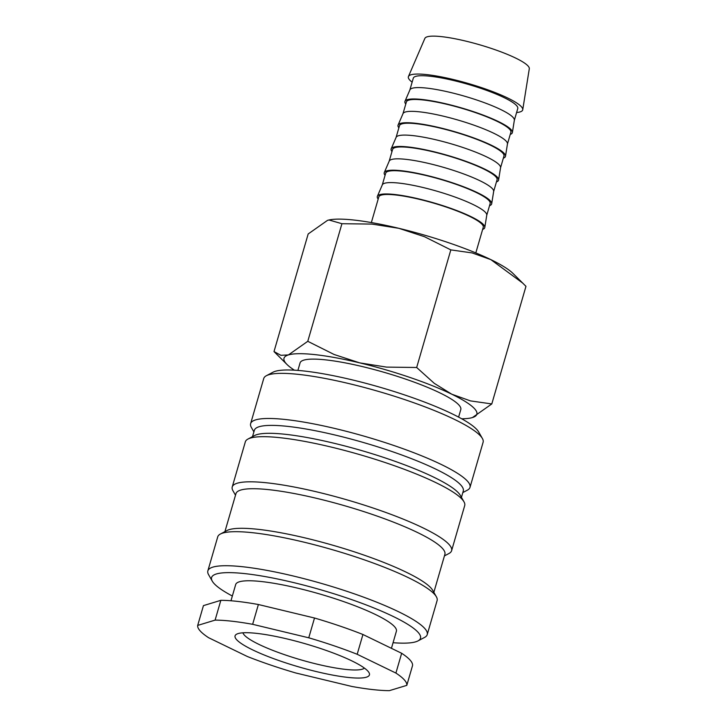 <?xml version="1.0" encoding="UTF-8"?>
<svg xmlns="http://www.w3.org/2000/svg" width="727" height="727" viewBox="0 0 727 727"><rect width="100%" height="100%" fill="white"/><g stroke="black" fill="none" stroke-linecap="round" stroke-linejoin="round"><path stroke-width="1.09" d="M458.61 417.107L460.791 409.583A83.678 14.386 -163.8 0 0 459.028 405.139A83.678 14.386 -163.8 0 0 373.769 369.452A83.678 14.386 -163.8 0 0 300.078 362.891L297.897 370.416M253.896 431.883L251.351 427.421A114.221 19.638 16.2 0 1 250.624 423.641L263.737 378.522A114.221 19.638 16.2 0 1 266.373 375.714A114.221 19.638 16.2 0 1 373.942 390.108A114.221 19.638 16.2 0 1 480.692 436.182A114.221 19.638 16.2 0 1 482.383 438.472A114.221 19.638 16.2 0 1 483.11 442.252L469.996 487.372A114.221 19.638 16.2 0 1 467.361 490.171L462.826 492.579M266.373 375.714L272.97 372.224A108.786 18.702 16.2 0 1 375.414 385.928A108.786 18.702 16.2 0 1 477.085 429.802A108.786 18.702 16.2 0 1 478.684 431.992L482.383 438.472M250.624 423.641A114.221 19.638 16.2 0 1 351.214 432.592A114.221 19.638 16.2 0 1 467.588 481.301A114.221 19.638 16.2 0 1 469.996 487.372M252.514 436.636L254.359 430.302A108.786 18.702 16.2 0 1 350.15 438.826A108.786 18.702 16.2 0 1 460.982 485.218A108.786 18.702 16.2 0 1 463.281 490.998L461.445 497.341M235.493 495.205L232.958 490.743A114.221 19.638 16.2 0 1 232.231 486.963L245.335 441.843A114.221 19.638 16.2 0 1 247.98 439.044L254.568 435.546A108.786 18.702 16.2 0 1 357.012 449.259A108.786 18.702 16.2 0 1 458.682 493.133A108.786 18.702 16.2 0 1 460.291 495.314L463.98 501.803A114.221 19.638 16.2 0 1 464.707 505.583L451.603 550.702A114.221 19.638 16.2 0 1 448.959 553.501L444.424 555.91M247.98 439.044A114.221 19.638 16.2 0 1 355.539 453.43A114.221 19.638 16.2 0 1 462.299 499.504A114.221 19.638 16.2 0 1 463.98 501.803M232.231 486.963A114.221 19.638 16.2 0 1 332.812 495.923A114.221 19.638 16.2 0 1 449.186 544.632A114.221 19.638 16.2 0 1 451.603 550.702M224.916 531.628L235.957 493.633A108.786 18.702 16.2 0 1 331.748 502.157A108.786 18.702 16.2 0 1 442.589 548.549A108.786 18.702 16.2 0 1 444.888 554.328L433.846 592.332M232.349 596.022A108.786 18.702 16.2 0 1 213.874 583.327A108.786 18.702 16.2 0 1 212.275 581.137L208.576 574.657A114.221 19.638 16.2 0 1 207.849 570.877L217.736 536.835A114.221 19.638 16.2 0 1 220.381 534.036L226.969 530.537A108.786 18.702 16.2 0 1 329.413 544.25A108.786 18.702 16.2 0 1 431.084 588.125A108.786 18.702 16.2 0 1 432.692 590.306L436.382 596.794A114.221 19.638 16.2 0 1 437.109 600.575L427.222 634.607A114.221 19.638 16.2 0 1 424.586 637.415L417.989 640.905A108.786 18.702 16.2 0 1 393.062 642.713M220.381 534.036A114.221 19.638 16.2 0 1 327.941 548.431A114.221 19.638 16.2 0 1 434.701 594.495A114.221 19.638 16.2 0 1 436.382 596.794M207.849 570.877A114.221 19.638 16.2 0 1 308.43 579.828A114.221 19.638 16.2 0 1 424.813 628.537A114.221 19.638 16.2 0 1 427.222 634.607M212.275 581.137A108.786 18.702 16.2 0 1 298.27 583.726A108.786 18.702 16.2 0 1 418.207 632.454A108.786 18.702 16.2 0 1 417.989 640.905M230.968 600.775L235.684 584.544A83.678 14.386 16.2 0 1 309.375 591.106A83.678 14.386 16.2 0 1 394.634 626.783A83.678 14.386 16.2 0 1 396.397 631.236L391.435 648.32M401.658 653.282L362.937 634.498L357.184 654.282L395.906 673.066L401.658 653.282A108.786 18.702 16.2 0 1 410.155 660.161A108.786 18.702 16.2 0 1 412.545 665.568L406.793 685.361L389.39 690.65A108.786 18.702 16.2 0 1 351.85 686.461L295.725 672.966A108.786 18.702 16.2 0 1 247.298 656.481L208.576 637.697A108.786 18.702 16.2 0 1 200.079 630.818A108.786 18.702 16.2 0 1 197.699 625.411L215.101 620.122L220.844 600.329L203.442 605.618L197.699 625.411M395.906 673.066A108.786 18.702 16.2 0 1 404.412 679.954A108.786 18.702 16.2 0 1 406.793 685.361M294.38 370.179A100.417 17.266 16.2 0 1 287.065 364.545A100.417 17.266 16.2 0 1 286.129 363.564A100.417 17.266 16.2 0 1 288.428 354.921L280.895 355.312L274.006 351.568L308.175 233.967L327.523 220.354L328.94 219.981L341.935 223.707L372.015 224.089L398.85 228.314A100.417 17.266 16.2 0 1 490.861 259.63A100.417 17.266 16.2 0 1 512.908 273.361L525.966 286.338L491.797 403.939L470.469 400.895L451.767 394.198A100.417 17.266 16.2 0 1 474.74 408.919A100.417 17.266 16.2 0 1 472.45 417.552A100.417 17.266 16.2 0 1 470.896 417.952A100.417 17.266 16.2 0 1 461.709 418.788M329.004 219.972A100.417 17.266 16.2 0 1 329.077 219.954A100.417 17.266 16.2 0 1 398.85 228.314L424.477 236.702L450.831 249.888L472.168 252.932L490.861 259.63L522.877 283.212M412.136 82.169A59.532 10.233 16.2 0 1 409.619 79.906A59.532 10.233 16.2 0 1 408.438 76.535A59.532 10.233 16.2 0 1 461.4 81.569A59.532 10.233 16.2 0 1 521.441 106.787A59.532 10.233 16.2 0 1 522.74 109.741A59.532 10.233 16.2 0 1 516.597 112.521M408.438 76.535L424.868 38.404A54.389 9.351 16.2 0 1 473.25 43.002A54.389 9.351 16.2 0 1 528.111 66.048A54.389 9.351 16.2 0 1 529.301 68.747L522.74 109.741M405.775 104.07A55.934 9.615 16.2 0 1 404.984 101.298L409.919 89.857A54.389 9.351 16.2 0 1 458.301 94.455A54.389 9.351 16.2 0 1 513.162 117.501A54.389 9.351 16.2 0 1 514.352 120.2L512.39 132.496A55.934 9.615 16.2 0 1 510.236 134.422M409.874 89.948L413.299 78.171A54.389 9.351 16.2 0 1 461.191 82.433A54.389 9.351 16.2 0 1 516.615 105.633A54.389 9.351 16.2 0 1 517.76 108.523L514.343 120.3M404.984 101.298A55.934 9.615 16.2 0 1 454.748 106.033A55.934 9.615 16.2 0 1 511.163 129.724A55.934 9.615 16.2 0 1 512.39 132.496M398.878 127.825A55.934 9.615 16.2 0 1 398.087 125.044L403.022 113.603A54.389 9.351 16.2 0 1 451.403 118.21A54.389 9.351 16.2 0 1 506.265 141.256A54.389 9.351 16.2 0 1 507.455 143.946L505.492 156.25A55.934 9.615 16.2 0 1 503.338 158.168M402.976 113.703L406.402 101.925A54.389 9.351 16.2 0 1 454.293 106.187A54.389 9.351 16.2 0 1 509.718 129.379A54.389 9.351 16.2 0 1 510.863 132.269L507.437 144.046M398.087 125.044A55.934 9.615 16.2 0 1 447.85 129.779A55.934 9.615 16.2 0 1 504.265 153.479A55.934 9.615 16.2 0 1 505.492 156.25M391.971 151.57A55.934 9.615 16.2 0 1 391.19 148.79L396.115 137.358A54.389 9.351 16.2 0 1 444.506 141.956A54.389 9.351 16.2 0 1 499.367 165.002A54.389 9.351 16.2 0 1 500.558 167.701L498.586 179.996A55.934 9.615 16.2 0 1 496.441 181.923M396.079 137.448L399.496 125.671A54.389 9.351 16.2 0 1 447.396 129.933A54.389 9.351 16.2 0 1 502.811 153.124A54.389 9.351 16.2 0 1 503.965 156.023L500.539 167.801M391.19 148.79A55.934 9.615 16.2 0 1 440.953 153.524A55.934 9.615 16.2 0 1 497.359 177.224A55.934 9.615 16.2 0 1 498.586 179.996M385.074 175.316A55.934 9.615 16.2 0 1 384.292 172.544L389.218 161.103A54.389 9.351 16.2 0 1 437.609 165.701A54.389 9.351 16.2 0 1 492.461 188.747A54.389 9.351 16.2 0 1 493.66 191.446L491.688 203.742A55.934 9.615 16.2 0 1 489.535 205.668M389.181 161.194L392.598 149.417A54.389 9.351 16.2 0 1 440.498 153.679A54.389 9.351 16.2 0 1 495.914 176.879A54.389 9.351 16.2 0 1 497.068 179.769L493.642 191.546M384.292 172.544A55.934 9.615 16.2 0 1 434.046 177.27A55.934 9.615 16.2 0 1 490.461 200.97A55.934 9.615 16.2 0 1 491.688 203.742M378.176 199.071A55.934 9.615 16.2 0 1 377.395 196.29L382.32 184.849A54.389 9.351 16.2 0 1 430.702 189.456A54.389 9.351 16.2 0 1 485.563 212.493A54.389 9.351 16.2 0 1 486.763 215.192L484.791 227.487A55.934 9.615 16.2 0 1 482.637 229.414M382.275 184.94L385.701 173.162A54.389 9.351 16.2 0 1 433.601 177.424A54.389 9.351 16.2 0 1 489.017 200.625A54.389 9.351 16.2 0 1 490.162 203.515L486.745 215.292M377.395 196.29A55.934 9.615 16.2 0 1 427.149 201.025A55.934 9.615 16.2 0 1 483.564 224.716A55.934 9.615 16.2 0 1 484.791 227.487M371.352 222.562L378.803 196.917A54.389 9.351 16.2 0 1 426.694 201.179A54.389 9.351 16.2 0 1 482.119 224.37A54.389 9.351 16.2 0 1 483.264 227.26L475.812 252.905M364.418 668.104A63.594 10.932 16.2 0 1 305.903 661.27A63.594 10.932 16.2 0 1 244.263 635.007A63.594 10.932 16.2 0 1 242.936 632.808M236.548 639.587A69.956 12.023 16.2 0 1 236.684 634.153A69.956 12.023 16.2 0 1 302.559 642.968A69.956 12.023 16.2 0 1 367.944 671.185A69.956 12.023 16.2 0 1 368.98 672.584A69.956 12.023 16.2 0 1 313.673 670.921A69.956 12.023 16.2 0 1 236.548 639.587M359.756 362.882A100.417 17.266 16.2 0 1 451.767 394.198L434.273 383.338L416.671 367.489L386.591 367.108L359.756 362.882L334.129 354.494L307.775 341.308L288.428 354.921A100.417 17.266 16.2 0 1 359.756 362.882M470.969 417.943L472.45 417.552L491.797 403.939M274.006 351.568L287.065 364.545M416.671 367.489L450.831 249.888M307.775 341.308L341.935 223.707M258.385 604.519L252.642 624.311L308.757 637.806L314.509 618.014L258.385 604.519A108.786 18.702 16.2 0 0 220.844 600.329M308.757 637.806A108.786 18.702 16.2 0 1 357.184 654.282M215.101 620.122A108.786 18.702 16.2 0 1 252.642 624.311M314.509 618.014A108.786 18.702 16.2 0 1 362.937 634.498"/></g></svg>
